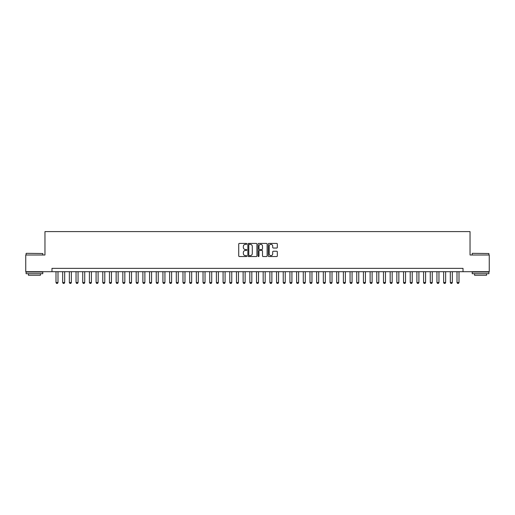 <?xml version="1.0" encoding="UTF-8"?>
<svg xmlns="http://www.w3.org/2000/svg" width="515" height="515" viewBox="0 0 515 515"><rect width="100%" height="100%" fill="white"/><g stroke="black" fill="none" stroke-linecap="round" stroke-linejoin="round"><path stroke-width="0.77" d="M246.807 243.878A0.457 0.457 0 0 0 246.35 243.421L239.378 243.421A0.657 0.657 0 0 0 238.722 244.078L238.722 255.884A0.657 0.657 0 0 0 239.378 256.541L246.35 256.541A0.457 0.457 0 0 0 246.807 256.084A0.457 0.457 0 0 0 246.35 255.62L245.443 255.62A2.099 2.099 0 0 1 243.344 253.522L243.344 252.537A2.099 2.099 0 0 1 245.443 250.438L246.35 250.438A0.457 0.457 0 0 0 246.807 249.981A0.457 0.457 0 0 0 246.35 249.524L245.443 249.524A2.099 2.099 0 0 1 243.344 247.425L243.344 246.44A2.099 2.099 0 0 1 245.443 244.342L246.35 244.342A0.457 0.457 0 0 0 246.807 243.878M276.671 248.043A0.657 0.657 0 0 0 277.328 247.387L277.328 244.078A0.657 0.657 0 0 0 276.671 243.421L268.933 243.421A0.657 0.657 0 0 0 268.276 244.078L268.276 255.884A0.657 0.657 0 0 0 268.933 256.541L276.671 256.541A0.657 0.657 0 0 0 277.328 255.884L277.328 251.887A0.657 0.657 0 0 0 276.671 251.23L273.362 251.23A0.657 0.657 0 0 0 272.705 251.887L272.705 253.869A1.757 1.757 0 0 1 270.948 255.62A1.757 1.757 0 0 1 269.197 253.869L269.197 246.093A1.757 1.757 0 0 1 270.948 244.342A1.757 1.757 0 0 1 272.705 246.093L272.705 247.387A0.657 0.657 0 0 0 273.362 248.043L276.671 248.043M51.983 271.701L25.75 271.701L25.75 254.996L44.966 254.996L44.966 231.602L470.034 231.602L470.034 254.996L489.25 254.996L489.25 271.701L463.017 271.701L463.017 268.36L51.983 268.36L51.983 271.701L463.017 271.701M256.927 244.078A0.657 0.657 0 0 0 256.27 243.421L248.526 243.421A0.657 0.657 0 0 0 247.876 244.078L247.876 255.884A0.657 0.657 0 0 0 248.526 256.541L256.27 256.541A0.657 0.657 0 0 0 256.927 255.884L256.927 244.078M258.73 243.421L266.474 243.421A0.657 0.657 0 0 1 267.124 244.078L267.124 255.884A0.657 0.657 0 0 1 266.474 256.541L263.159 256.541A0.657 0.657 0 0 1 262.502 255.884L262.502 251.095A0.657 0.657 0 0 0 261.845 250.438L259.65 250.438A0.657 0.657 0 0 0 258.994 251.095L258.994 256.084A0.457 0.457 0 0 1 258.536 256.541A0.457 0.457 0 0 1 258.073 256.084L258.073 244.078A0.657 0.657 0 0 1 258.73 243.421M249.254 244.342A0.457 0.457 0 0 0 248.79 244.799L248.79 255.163A0.457 0.457 0 0 0 249.254 255.62L250.2 255.62A2.099 2.099 0 0 0 252.299 253.522L252.299 246.44A2.099 2.099 0 0 0 250.2 244.342L249.254 244.342M262.502 246.125A1.757 1.757 0 0 0 260.745 244.374A1.757 1.757 0 0 0 258.994 246.125L258.994 248.867A0.657 0.657 0 0 0 259.65 249.524L261.845 249.524A0.657 0.657 0 0 0 262.502 248.867L262.502 246.125M55.993 271.701L55.993 282.529L57.995 282.529L57.995 271.701M57.995 282.529L57.5 283.398L56.496 283.398L55.993 282.529M26.284 253.322L42.79 253.522L26.284 253.322M34.441 273.71L26.085 273.71L26.085 272.036L42.79 272.036L42.79 273.71L34.441 273.71M40.453 273.71L40.453 275.242L28.422 275.242L28.422 273.71M472.41 253.322L488.915 253.522L472.41 253.322M480.559 273.71L472.21 273.71L472.21 272.036L488.915 272.036L488.915 273.71L480.559 273.71M486.578 273.71L486.578 275.242L474.547 275.242L474.547 273.71M62.676 271.701L62.676 282.529L64.684 282.529L64.684 271.701M64.684 282.529L64.182 283.398L63.178 283.398L62.676 282.529M69.358 271.701L69.358 282.529L71.366 282.529L71.366 271.701M71.366 282.529L70.864 283.398L69.86 283.398L69.358 282.529M76.046 271.701L76.046 282.529L78.048 282.529L78.048 271.701M78.048 282.529L77.546 283.398L76.542 283.398L76.046 282.529M82.728 271.701L82.728 282.529L84.73 282.529L84.73 271.701M84.73 282.529L84.228 283.398L83.23 283.398L82.728 282.529M89.41 271.701L89.41 282.529L91.413 282.529L91.413 271.701M91.413 282.529L90.917 283.398L89.913 283.398L89.41 282.529M96.093 271.701L96.093 282.529L98.101 282.529L98.101 271.701M98.101 282.529L97.599 283.398L96.595 283.398L96.093 282.529M102.775 271.701L102.775 282.529L104.783 282.529L104.783 271.701M104.783 282.529L104.281 283.398L103.277 283.398L102.775 282.529M109.463 271.701L109.463 282.529L111.465 282.529L111.465 271.701M111.465 282.529L110.963 283.398L109.959 283.398L109.463 282.529M116.145 271.701L116.145 282.529L118.147 282.529L118.147 271.701M118.147 282.529L117.645 283.398L116.647 283.398L116.145 282.529M122.828 271.701L122.828 282.529L124.83 282.529L124.83 271.701M124.83 282.529L124.334 283.398L123.33 283.398L122.828 282.529M129.51 271.701L129.51 282.529L131.518 282.529L131.518 271.701M131.518 282.529L131.016 283.398L130.012 283.398L129.51 282.529M136.192 271.701L136.192 282.529L138.2 282.529L138.2 271.701M138.2 282.529L137.698 283.398L136.694 283.398L136.192 282.529M142.88 271.701L142.88 282.529L144.882 282.529L144.882 271.701M144.882 282.529L144.38 283.398L143.382 283.398L142.88 282.529M149.562 271.701L149.562 282.529L151.565 282.529L151.565 271.701M151.565 282.529L151.062 283.398L150.065 283.398L149.562 282.529M156.245 271.701L156.245 282.529L158.253 282.529L158.253 271.701M158.253 282.529L157.751 283.398L156.747 283.398L156.245 282.529M162.927 271.701L162.927 282.529L164.935 282.529L164.935 271.701M164.935 282.529L164.433 283.398L163.429 283.398L162.927 282.529M169.615 271.701L169.615 282.529L171.617 282.529L171.617 271.701M171.617 282.529L171.115 283.398L170.111 283.398L169.615 282.529M176.297 271.701L176.297 282.529L178.299 282.529L178.299 271.701M178.299 282.529L177.797 283.398L176.799 283.398L176.297 282.529M182.98 271.701L182.98 282.529L184.982 282.529L184.982 271.701M184.982 282.529L184.486 283.398L183.482 283.398L182.98 282.529M189.662 271.701L189.662 282.529L191.67 282.529L191.67 271.701M191.67 282.529L191.168 283.398L190.164 283.398L189.662 282.529M196.344 271.701L196.344 282.529L198.352 282.529L198.352 271.701M198.352 282.529L197.85 283.398L196.846 283.398L196.344 282.529M203.032 271.701L203.032 282.529L205.034 282.529L205.034 271.701M205.034 282.529L204.532 283.398L203.528 283.398L203.032 282.529M209.714 271.701L209.714 282.529L211.717 282.529L211.717 271.701M211.717 282.529L211.214 283.398L210.217 283.398L209.714 282.529M216.397 271.701L216.397 282.529L218.399 282.529L218.399 271.701M218.399 282.529L217.903 283.398L216.899 283.398L216.397 282.529M223.079 271.701L223.079 282.529L225.087 282.529L225.087 271.701M225.087 282.529L224.585 283.398L223.581 283.398L223.079 282.529M229.761 271.701L229.761 282.529L231.769 282.529L231.769 271.701M231.769 282.529L231.267 283.398L230.263 283.398L229.761 282.529M236.449 271.701L236.449 282.529L238.451 282.529L238.451 271.701M238.451 282.529L237.949 283.398L236.945 283.398L236.449 282.529M243.132 271.701L243.132 282.529L245.134 282.529L245.134 271.701M245.134 282.529L244.631 283.398L243.634 283.398L243.132 282.529M249.814 271.701L249.814 282.529L251.822 282.529L251.822 271.701M251.822 282.529L251.32 283.398L250.316 283.398L249.814 282.529M256.496 271.701L256.496 282.529L258.504 282.529L258.504 271.701M258.504 282.529L258.002 283.398L256.998 283.398L256.496 282.529M263.178 271.701L263.178 282.529L265.186 282.529L265.186 271.701M265.186 282.529L264.684 283.398L263.68 283.398L263.178 282.529M269.866 271.701L269.866 282.529L271.869 282.529L271.869 271.701M271.869 282.529L271.366 283.398L270.369 283.398L269.866 282.529M276.549 271.701L276.549 282.529L278.551 282.529L278.551 271.701M278.551 282.529L278.055 283.398L277.051 283.398L276.549 282.529M283.231 271.701L283.231 282.529L285.239 282.529L285.239 271.701M285.239 282.529L284.737 283.398L283.733 283.398L283.231 282.529M289.913 271.701L289.913 282.529L291.921 282.529L291.921 271.701M291.921 282.529L291.419 283.398L290.415 283.398L289.913 282.529M296.601 271.701L296.601 282.529L298.603 282.529L298.603 271.701M298.603 282.529L298.101 283.398L297.097 283.398L296.601 282.529M303.284 271.701L303.284 282.529L305.286 282.529L305.286 271.701M305.286 282.529L304.783 283.398L303.786 283.398L303.284 282.529M309.966 271.701L309.966 282.529L311.968 282.529L311.968 271.701M311.968 282.529L311.472 283.398L310.468 283.398L309.966 282.529M316.648 271.701L316.648 282.529L318.656 282.529L318.656 271.701M318.656 282.529L318.154 283.398L317.15 283.398L316.648 282.529M323.33 271.701L323.33 282.529L325.338 282.529L325.338 271.701M325.338 282.529L324.836 283.398L323.832 283.398L323.33 282.529M330.018 271.701L330.018 282.529L332.021 282.529L332.021 271.701M332.021 282.529L331.518 283.398L330.514 283.398L330.018 282.529M336.701 271.701L336.701 282.529L338.703 282.529L338.703 271.701M338.703 282.529L338.201 283.398L337.203 283.398L336.701 282.529M343.383 271.701L343.383 282.529L345.385 282.529L345.385 271.701M345.385 282.529L344.889 283.398L343.885 283.398L343.383 282.529M350.065 271.701L350.065 282.529L352.073 282.529L352.073 271.701M352.073 282.529L351.571 283.398L350.567 283.398L350.065 282.529M356.747 271.701L356.747 282.529L358.755 282.529L358.755 271.701M358.755 282.529L358.253 283.398L357.249 283.398L356.747 282.529M363.435 271.701L363.435 282.529L365.438 282.529L365.438 271.701M365.438 282.529L364.935 283.398L363.938 283.398L363.435 282.529M370.118 271.701L370.118 282.529L372.12 282.529L372.12 271.701M372.12 282.529L371.618 283.398L370.62 283.398L370.118 282.529M376.8 271.701L376.8 282.529L378.808 282.529L378.808 271.701M378.808 282.529L378.306 283.398L377.302 283.398L376.8 282.529M383.482 271.701L383.482 282.529L385.49 282.529L385.49 271.701M385.49 282.529L384.988 283.398L383.984 283.398L383.482 282.529M390.17 271.701L390.17 282.529L392.173 282.529L392.173 271.701M392.173 282.529L391.67 283.398L390.666 283.398L390.17 282.529M396.853 271.701L396.853 282.529L398.855 282.529L398.855 271.701M398.855 282.529L398.353 283.398L397.355 283.398L396.853 282.529M403.535 271.701L403.535 282.529L405.537 282.529L405.537 271.701M405.537 282.529L405.041 283.398L404.037 283.398L403.535 282.529M410.217 271.701L410.217 282.529L412.225 282.529L412.225 271.701M412.225 282.529L411.723 283.398L410.719 283.398L410.217 282.529M416.899 271.701L416.899 282.529L418.907 282.529L418.907 271.701M418.907 282.529L418.405 283.398L417.401 283.398L416.899 282.529M423.588 271.701L423.588 282.529L425.59 282.529L425.59 271.701M425.59 282.529L425.087 283.398L424.083 283.398L423.588 282.529M430.27 271.701L430.27 282.529L432.272 282.529L432.272 271.701M432.272 282.529L431.77 283.398L430.772 283.398L430.27 282.529M436.952 271.701L436.952 282.529L438.954 282.529L438.954 271.701M438.954 282.529L438.458 283.398L437.454 283.398L436.952 282.529M443.634 271.701L443.634 282.529L445.642 282.529L445.642 271.701M445.642 282.529L445.14 283.398L444.136 283.398L443.634 282.529M450.316 271.701L450.316 282.529L452.325 282.529L452.325 271.701M452.325 282.529L451.822 283.398L450.818 283.398L450.316 282.529M457.005 271.701L457.005 282.529L459.007 282.529L459.007 271.701M459.007 282.529L458.505 283.398L457.5 283.398L457.005 282.529M26.085 254.996L26.085 253.522M29.896 272.036L29.896 271.701M38.986 272.036L38.986 271.701M42.79 254.996L42.79 253.522M472.21 254.996L472.21 253.522M476.015 272.036L476.015 271.701M485.104 272.036L485.104 271.701M488.915 254.996L488.915 253.522"/></g></svg>
